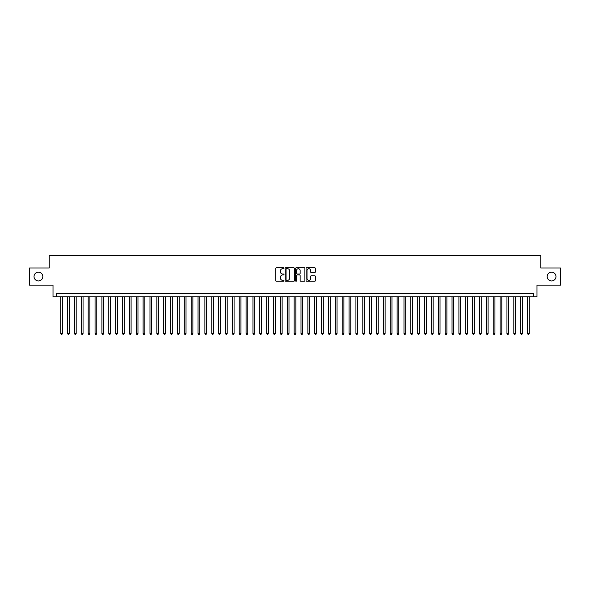 <?xml version="1.0" encoding="UTF-8"?>
<svg xmlns="http://www.w3.org/2000/svg" width="590" height="590" viewBox="0 0 590 590"><rect width="100%" height="100%" fill="white"/><g stroke="black" fill="none" stroke-linecap="round" stroke-linejoin="round"><path stroke-width="0.89" d="M284.019 268.244A0.472 0.472 0 0 0 283.547 267.772L276.386 267.772A0.671 0.671 0 0 0 275.714 268.443L275.714 280.575A0.671 0.671 0 0 0 276.386 281.246L283.547 281.246A0.472 0.472 0 0 0 284.019 280.774A0.472 0.472 0 0 0 283.547 280.302L282.617 280.302A2.154 2.154 0 0 1 280.464 278.148L280.464 277.138A2.154 2.154 0 0 1 282.617 274.977L283.547 274.977A0.472 0.472 0 0 0 284.019 274.505A0.472 0.472 0 0 0 283.547 274.04L282.617 274.04A2.154 2.154 0 0 1 280.464 271.879L280.464 270.869A2.154 2.154 0 0 1 282.617 268.716L283.547 268.716A0.472 0.472 0 0 0 284.019 268.244M547.181 276.57A4.396 4.396 0 0 0 551.576 280.958A4.396 4.396 0 0 0 555.972 276.57A4.396 4.396 0 0 0 551.576 272.174A4.396 4.396 0 0 0 547.181 276.57M34.028 276.57A4.396 4.396 0 0 0 38.424 280.958A4.396 4.396 0 0 0 42.819 276.57A4.396 4.396 0 0 0 38.424 272.174A4.396 4.396 0 0 0 34.028 276.57M314.691 272.521A0.671 0.671 0 0 0 315.37 271.85L315.37 268.443A0.671 0.671 0 0 0 314.691 267.772L306.741 267.772A0.671 0.671 0 0 0 306.07 268.443L306.07 280.575A0.671 0.671 0 0 0 306.741 281.246L314.691 281.246A0.671 0.671 0 0 0 315.37 280.575L315.37 276.459A0.671 0.671 0 0 0 314.691 275.788L311.291 275.788A0.671 0.671 0 0 0 310.613 276.459L310.613 278.502A1.8 1.8 0 0 1 308.813 280.302A1.8 1.8 0 0 1 307.014 278.502L307.014 270.515A1.8 1.8 0 0 1 308.813 268.716A1.8 1.8 0 0 1 310.613 270.515L310.613 271.85A0.671 0.671 0 0 0 311.291 272.521L314.691 272.521M533.552 296.822L536.989 296.822L536.989 285.147L560.5 285.147L560.5 267.985L540.764 267.985L540.764 255.632L49.236 255.632L49.236 267.985L29.5 267.985L29.5 285.147L53.011 285.147L53.011 296.822L533.552 296.822L533.552 293.385L56.448 293.385L56.448 296.822M294.41 268.443A0.671 0.671 0 0 0 293.739 267.772L285.789 267.772A0.671 0.671 0 0 0 285.11 268.443L285.11 280.575A0.671 0.671 0 0 0 285.789 281.246L293.739 281.246A0.671 0.671 0 0 0 294.41 280.575L294.41 268.443M296.261 267.772L304.211 267.772A0.671 0.671 0 0 1 304.89 268.443L304.89 280.575A0.671 0.671 0 0 1 304.211 281.246L300.812 281.246A0.671 0.671 0 0 1 300.14 280.575L300.14 275.655A0.671 0.671 0 0 0 299.462 274.977L297.205 274.977A0.671 0.671 0 0 0 296.534 275.655L296.534 280.774A0.472 0.472 0 0 1 296.062 281.246A0.472 0.472 0 0 1 295.59 280.774L295.59 268.443A0.671 0.671 0 0 1 296.261 267.772M286.526 268.716A0.472 0.472 0 0 0 286.054 269.188L286.054 279.83A0.472 0.472 0 0 0 286.526 280.302L287.507 280.302A2.154 2.154 0 0 0 289.661 278.148L289.661 270.869A2.154 2.154 0 0 0 287.507 268.716L286.526 268.716M300.14 270.552A1.8 1.8 0 0 0 298.334 268.745A1.8 1.8 0 0 0 296.534 270.552L296.534 273.362A0.671 0.671 0 0 0 297.205 274.04L299.462 274.04A0.671 0.671 0 0 0 300.14 273.362L300.14 270.552M60.733 296.822L60.733 333.475L62.452 333.475L62.452 296.822M62.452 333.475L61.935 334.368L61.249 334.368L60.733 333.475M67.599 296.822L67.599 333.475L69.318 333.475L69.318 296.822M69.318 333.475L68.801 334.368L68.115 334.368L67.599 333.475M74.465 296.822L74.465 333.475L76.184 333.475L76.184 296.822M76.184 333.475L75.668 334.368L74.982 334.368L74.465 333.475M81.332 296.822L81.332 333.475L83.05 333.475L83.05 296.822M83.05 333.475L82.534 334.368L81.848 334.368L81.332 333.475M88.198 296.822L88.198 333.475L89.909 333.475L89.909 296.822M89.909 333.475L89.4 334.368L88.707 334.368L88.198 333.475M95.056 296.822L95.056 333.475L96.775 333.475L96.775 296.822M96.775 333.475L96.259 334.368L95.573 334.368L95.056 333.475M101.922 296.822L101.922 333.475L103.641 333.475L103.641 296.822M103.641 333.475L103.125 334.368L102.439 334.368L101.922 333.475M108.789 296.822L108.789 333.475L110.507 333.475L110.507 296.822M110.507 333.475L109.991 334.368L109.305 334.368L108.789 333.475M115.655 296.822L115.655 333.475L117.373 333.475L117.373 296.822M117.373 333.475L116.857 334.368L116.171 334.368L115.655 333.475M122.521 296.822L122.521 333.475L124.239 333.475L124.239 296.822M124.239 333.475L123.723 334.368L123.037 334.368L122.521 333.475M129.387 296.822L129.387 333.475L131.098 333.475L131.098 296.822M131.098 333.475L130.589 334.368L129.896 334.368L129.387 333.475M136.246 296.822L136.246 333.475L137.964 333.475L137.964 296.822M137.964 333.475L137.448 334.368L136.762 334.368L136.246 333.475M143.112 296.822L143.112 333.475L144.83 333.475L144.83 296.822M144.83 333.475L144.314 334.368L143.628 334.368L143.112 333.475M149.978 296.822L149.978 333.475L151.696 333.475L151.696 296.822M151.696 333.475L151.18 334.368L150.494 334.368L149.978 333.475M156.844 296.822L156.844 333.475L158.562 333.475L158.562 296.822M158.562 333.475L158.046 334.368L157.36 334.368L156.844 333.475M163.71 296.822L163.71 333.475L165.429 333.475L165.429 296.822M165.429 333.475L164.912 334.368L164.227 334.368L163.71 333.475M170.576 296.822L170.576 333.475L172.287 333.475L172.287 296.822M172.287 333.475L171.779 334.368L171.085 334.368L170.576 333.475M177.435 296.822L177.435 333.475L179.154 333.475L179.154 296.822M179.154 333.475L178.637 334.368L177.951 334.368L177.435 333.475M184.301 296.822L184.301 333.475L186.02 333.475L186.02 296.822M186.02 333.475L185.503 334.368L184.817 334.368L184.301 333.475M191.167 296.822L191.167 333.475L192.886 333.475L192.886 296.822M192.886 333.475L192.369 334.368L191.684 334.368L191.167 333.475M198.034 296.822L198.034 333.475L199.752 333.475L199.752 296.822M199.752 333.475L199.236 334.368L198.55 334.368L198.034 333.475M204.9 296.822L204.9 333.475L206.618 333.475L206.618 296.822M206.618 333.475L206.102 334.368L205.416 334.368L204.9 333.475M211.766 296.822L211.766 333.475L213.477 333.475L213.477 296.822M213.477 333.475L212.968 334.368L212.275 334.368L211.766 333.475M218.625 296.822L218.625 333.475L220.343 333.475L220.343 296.822M220.343 333.475L219.827 334.368L219.141 334.368L218.625 333.475M225.491 296.822L225.491 333.475L227.209 333.475L227.209 296.822M227.209 333.475L226.693 334.368L226.007 334.368L225.491 333.475M232.357 296.822L232.357 333.475L234.075 333.475L234.075 296.822M234.075 333.475L233.559 334.368L232.873 334.368L232.357 333.475M239.223 296.822L239.223 333.475L240.941 333.475L240.941 296.822M240.941 333.475L240.425 334.368L239.739 334.368L239.223 333.475M246.089 296.822L246.089 333.475L247.807 333.475L247.807 296.822M247.807 333.475L247.291 334.368L246.605 334.368L246.089 333.475M252.955 296.822L252.955 333.475L254.666 333.475L254.666 296.822M254.666 333.475L254.157 334.368L253.464 334.368L252.955 333.475M259.814 296.822L259.814 333.475L261.532 333.475L261.532 296.822M261.532 333.475L261.016 334.368L260.33 334.368L259.814 333.475M266.68 296.822L266.68 333.475L268.398 333.475L268.398 296.822M268.398 333.475L267.882 334.368L267.196 334.368L266.68 333.475M273.546 296.822L273.546 333.475L275.264 333.475L275.264 296.822M275.264 333.475L274.748 334.368L274.062 334.368L273.546 333.475M280.412 296.822L280.412 333.475L282.131 333.475L282.131 296.822M282.131 333.475L281.614 334.368L280.929 334.368L280.412 333.475M287.278 296.822L287.278 333.475L288.997 333.475L288.997 296.822M288.997 333.475L288.481 334.368L287.795 334.368L287.278 333.475M294.144 296.822L294.144 333.475L295.856 333.475L295.856 296.822M295.856 333.475L295.347 334.368L294.653 334.368L294.144 333.475M301.003 296.822L301.003 333.475L302.722 333.475L302.722 296.822M302.722 333.475L302.205 334.368L301.519 334.368L301.003 333.475M307.869 296.822L307.869 333.475L309.588 333.475L309.588 296.822M309.588 333.475L309.072 334.368L308.386 334.368L307.869 333.475M314.736 296.822L314.736 333.475L316.454 333.475L316.454 296.822M316.454 333.475L315.938 334.368L315.252 334.368L314.736 333.475M321.602 296.822L321.602 333.475L323.32 333.475L323.32 296.822M323.32 333.475L322.804 334.368L322.118 334.368L321.602 333.475M328.468 296.822L328.468 333.475L330.186 333.475L330.186 296.822M330.186 333.475L329.67 334.368L328.984 334.368L328.468 333.475M335.334 296.822L335.334 333.475L337.045 333.475L337.045 296.822M337.045 333.475L336.536 334.368L335.843 334.368L335.334 333.475M342.193 296.822L342.193 333.475L343.911 333.475L343.911 296.822M343.911 333.475L343.395 334.368L342.709 334.368L342.193 333.475M349.059 296.822L349.059 333.475L350.777 333.475L350.777 296.822M350.777 333.475L350.261 334.368L349.575 334.368L349.059 333.475M355.925 296.822L355.925 333.475L357.643 333.475L357.643 296.822M357.643 333.475L357.127 334.368L356.441 334.368L355.925 333.475M362.791 296.822L362.791 333.475L364.509 333.475L364.509 296.822M364.509 333.475L363.993 334.368L363.307 334.368L362.791 333.475M369.657 296.822L369.657 333.475L371.376 333.475L371.376 296.822M371.376 333.475L370.859 334.368L370.173 334.368L369.657 333.475M376.523 296.822L376.523 333.475L378.234 333.475L378.234 296.822M378.234 333.475L377.725 334.368L377.032 334.368L376.523 333.475M383.382 296.822L383.382 333.475L385.1 333.475L385.1 296.822M385.1 333.475L384.584 334.368L383.898 334.368L383.382 333.475M390.248 296.822L390.248 333.475L391.967 333.475L391.967 296.822M391.967 333.475L391.45 334.368L390.764 334.368L390.248 333.475M397.114 296.822L397.114 333.475L398.833 333.475L398.833 296.822M398.833 333.475L398.316 334.368L397.63 334.368L397.114 333.475M403.98 296.822L403.98 333.475L405.699 333.475L405.699 296.822M405.699 333.475L405.183 334.368L404.497 334.368L403.98 333.475M410.847 296.822L410.847 333.475L412.565 333.475L412.565 296.822M412.565 333.475L412.049 334.368L411.363 334.368L410.847 333.475M417.713 296.822L417.713 333.475L419.424 333.475L419.424 296.822M419.424 333.475L418.915 334.368L418.222 334.368L417.713 333.475M424.571 296.822L424.571 333.475L426.29 333.475L426.29 296.822M426.29 333.475L425.774 334.368L425.088 334.368L424.571 333.475M431.438 296.822L431.438 333.475L433.156 333.475L433.156 296.822M433.156 333.475L432.64 334.368L431.954 334.368L431.438 333.475M438.304 296.822L438.304 333.475L440.022 333.475L440.022 296.822M440.022 333.475L439.506 334.368L438.82 334.368L438.304 333.475M445.17 296.822L445.17 333.475L446.888 333.475L446.888 296.822M446.888 333.475L446.372 334.368L445.686 334.368L445.17 333.475M452.036 296.822L452.036 333.475L453.754 333.475L453.754 296.822M453.754 333.475L453.238 334.368L452.552 334.368L452.036 333.475M458.902 296.822L458.902 333.475L460.613 333.475L460.613 296.822M460.613 333.475L460.104 334.368L459.411 334.368L458.902 333.475M465.761 296.822L465.761 333.475L467.479 333.475L467.479 296.822M467.479 333.475L466.963 334.368L466.277 334.368L465.761 333.475M472.627 296.822L472.627 333.475L474.345 333.475L474.345 296.822M474.345 333.475L473.829 334.368L473.143 334.368L472.627 333.475M479.493 296.822L479.493 333.475L481.211 333.475L481.211 296.822M481.211 333.475L480.695 334.368L480.009 334.368L479.493 333.475M486.359 296.822L486.359 333.475L488.077 333.475L488.077 296.822M488.077 333.475L487.561 334.368L486.875 334.368L486.359 333.475M493.225 296.822L493.225 333.475L494.944 333.475L494.944 296.822M494.944 333.475L494.427 334.368L493.742 334.368L493.225 333.475M500.091 296.822L500.091 333.475L501.802 333.475L501.802 296.822M501.802 333.475L501.294 334.368L500.6 334.368L500.091 333.475M506.95 296.822L506.95 333.475L508.669 333.475L508.669 296.822M508.669 333.475L508.152 334.368L507.466 334.368L506.95 333.475M513.816 296.822L513.816 333.475L515.535 333.475L515.535 296.822M515.535 333.475L515.018 334.368L514.332 334.368L513.816 333.475M520.682 296.822L520.682 333.475L522.401 333.475L522.401 296.822M522.401 333.475L521.885 334.368L521.199 334.368L520.682 333.475M527.549 296.822L527.549 333.475L529.267 333.475L529.267 296.822M529.267 333.475L528.751 334.368L528.065 334.368L527.549 333.475"/></g></svg>
